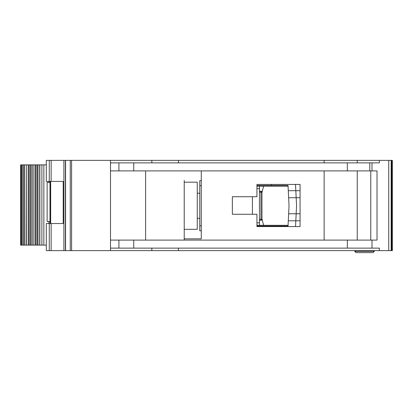 <?xml version="1.0" encoding="UTF-8"?>
<svg xmlns="http://www.w3.org/2000/svg" width="413" height="413" viewBox="0 0 413 413"><rect width="100%" height="100%" fill="white"/><g stroke="black" fill="none" stroke-linecap="round" stroke-linejoin="round"><path stroke-width="0.62" d="M35.864 164.875L43.855 164.875L43.855 245.115L35.864 245.115L35.864 164.875L32.901 164.875M49.988 221.544L47.139 221.544L47.139 182.427L49.988 182.427M48.899 182.427L48.899 181.426M48.899 223.552L48.899 221.544M43.855 245.115L46.313 245.115M46.313 164.875L43.855 164.875M21.233 164.875L20.65 164.875L20.65 245.115L22.343 245.115L22.343 164.875L21.233 164.875L21.233 245.115M22.343 164.875L26.148 164.875M26.334 164.875L26.102 245.115L29.111 245.115L29.111 164.875L26.334 164.875L26.334 245.115M29.111 164.875L32.854 164.875L32.854 245.115L35.864 245.115M39.669 245.115L39.669 164.875M32.901 245.115L29.111 245.115M26.148 245.115L22.343 245.115M271.486 226.561L271.486 226.061L256.943 226.061L256.943 225.307L288.073 225.307M288.073 186.191L256.938 186.191L256.938 185.437L271.486 185.437L271.486 184.435M271.486 226.061L288.037 226.061L288.295 220.795L295.827 220.795L295.543 226.561L300.07 226.561L300.065 184.435L256.938 184.435L256.938 196.722L232.364 196.722L232.369 214.275L256.943 214.275L256.943 226.561L295.543 226.561M295.491 184.435L300.065 184.435L295.491 184.435L295.827 190.703L288.295 190.703L288.037 185.437L281.516 185.437M288.171 188.194L288.037 185.437L271.486 185.437M281.516 226.061L288.037 226.061L288.171 223.299M295.703 223.299L295.548 226.427M296.549 206.118L296.173 213.774L288.641 213.774L289.038 205.746L288.641 197.724L296.173 197.724L296.549 205.375A7.522 7.522 0 0 1 296.549 206.118M300.07 220.795L288.295 220.795L288.641 213.774M300.07 197.724L296.173 197.724L295.827 190.703L288.295 190.703L288.641 197.724M295.548 185.065L295.703 188.194M295.827 190.703L300.065 190.703M295.827 220.795L296.173 213.774L300.07 213.774M259.447 192.205L260.954 192.205L260.954 191.204A1.002 1.002 0 0 1 261.956 192.205L261.956 219.288L260.954 219.288L260.954 192.205L261.661 192.205A1.002 0.707 -90 0 0 260.954 191.204L259.447 191.204M259.447 220.289L260.954 220.289A1.002 1.002 0 0 0 261.661 220A1.002 1.002 -135 0 0 261.956 219.288M260.954 220.289L260.954 219.288L261.661 220M201.276 185.69L199.768 185.69L199.768 230.821L201.276 230.821M199.768 185.69L199.768 180.672L201.276 180.672M259.447 186.191L259.447 225.307M256.943 222.798L259.447 222.798M259.447 188.695L256.938 188.695M199.768 225.808L201.276 225.808M261.956 192.716L263.582 186.191M261.956 218.782L263.582 225.307M197.264 182.179L197.264 229.318L184.224 229.318L184.224 230.573L184.224 180.424L184.224 182.179L197.264 182.179M392.35 160.363L392.35 250.634L392.35 160.363L392.35 250.634L392.35 160.363L392.35 180.925L392.35 160.363L388.762 160.363L388.762 250.634L46.313 250.634L46.313 223.552L49.271 223.552L49.271 250.634M392.35 250.634L388.762 250.634M324.143 162.867L324.143 160.363L110.503 160.363L110.503 240.103L377.023 240.103L377.023 170.894L110.503 170.894L110.503 162.867L379.346 162.867L379.346 160.363L357.245 160.363L357.245 162.867M357.245 240.103L357.245 170.894M110.503 160.363L46.313 160.363L46.313 181.426L63.199 181.426L63.199 223.552L49.271 223.552M63.886 160.363L63.886 250.634M184.224 182.179L184.224 238.848L201.276 238.848L201.276 170.894M324.143 170.894L324.143 240.103M178.483 160.363L178.483 162.867M151.85 160.363L151.85 162.867M110.503 240.103L110.503 250.634M324.143 160.363L357.245 160.363M388.762 160.363L379.346 160.363M151.85 248.125L151.85 250.634M379.346 250.634L379.346 248.125L110.503 248.125M178.483 248.125L178.483 250.634M145.608 240.103L145.608 170.894M184.224 240.103L184.224 229.318M256.943 226.061L256.943 225.307M256.938 186.191L256.938 185.437M370.781 170.894L370.781 240.103M374.292 250.634L374.292 251.362L373.022 252.637L356.006 252.637L354.736 251.362L374.297 251.362L374.297 250.634M354.736 251.362L354.736 250.634M373.022 252.637L374.297 251.362M49.994 223.552L49.994 181.426L49.988 223.552M50.665 181.426L50.665 223.552M41.894 164.875L41.894 245.115M39.855 164.875L39.855 245.115M21.435 245.115L21.435 164.875M23.582 164.875L23.582 245.115M38.011 245.115L38.011 164.875M24.491 164.875L24.491 245.115M37.103 245.115L37.103 164.875M34.955 164.875L34.955 245.115M33.086 164.875L33.086 245.115M28.192 245.115L28.192 164.875M30.33 164.875L30.33 245.115M31.254 245.115L31.254 164.875M252.426 214.275L252.426 196.722M259.447 219.288L260.954 219.288M261.661 192.205L261.956 192.205M51.14 160.363L51.14 181.426M51.14 223.552L51.14 250.634M49.271 160.363L49.271 181.426M71.594 160.363L71.594 250.634M70.267 160.363L70.267 250.634M65.559 160.363L65.559 250.634M65.378 160.363L65.378 250.634M392.18 160.363L392.18 250.634M391.581 160.363L391.581 250.634M391.163 160.363L391.163 250.634M388.747 160.363L388.747 250.634M371.999 170.894L371.999 162.867M371.999 240.103L371.999 248.125M118.918 240.103L118.918 248.125M133.735 240.103L133.735 248.125M347.343 240.103L347.343 248.125M369.79 170.894L369.79 162.867M347.343 170.894L347.343 162.867M133.74 170.894L133.74 162.867M118.923 170.894L118.923 162.867M50.623 181.426L50.623 223.552M197.264 193.212L199.768 193.212M197.264 218.286L199.768 218.286"/></g></svg>
